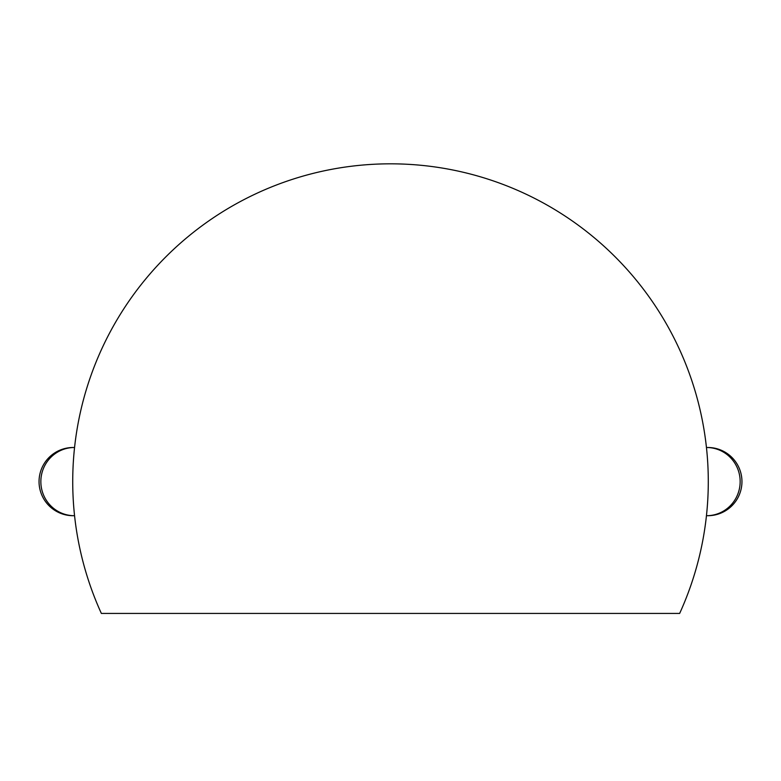 <?xml version="1.0" encoding="UTF-8"?>
<svg xmlns="http://www.w3.org/2000/svg" width="781" height="781" viewBox="0 0 781 781"><rect width="100%" height="100%" fill="white"/><g stroke="black" fill="none" stroke-linecap="round" stroke-linejoin="round"><path stroke-width="1.17" d="M101.345 613.427L679.655 613.427A317.779 317.779 0 0 0 390.5 163.825A317.779 317.779 0 0 0 101.354 613.417M741.95 481.604A34.1 34.1 0 0 0 707.235 447.503A34.1 34.1 0 0 1 741.95 481.604A34.1 34.1 0 0 1 707.82 515.704A34.1 34.1 0 0 0 741.95 481.604M707.235 515.704A34.1 34.1 0 0 0 707.82 515.704A34.1 34.1 0 0 1 707.235 515.704M39.05 481.604A34.1 34.1 0 0 0 73.765 515.704A34.1 34.1 0 0 1 39.05 481.604A34.1 34.1 0 0 1 73.18 447.503A34.1 34.1 0 0 0 39.05 481.604M73.765 447.503A34.1 34.1 0 0 0 73.18 447.503A34.1 34.1 0 0 1 73.765 447.503M706.444 447.503L706.629 447.503A34.1 33.524 90 0 1 740.154 481.604A34.1 33.524 90 0 1 706.629 515.704L706.444 515.704M74.556 515.704L74.371 515.704A34.1 33.524 -90 0 1 40.846 481.604A34.1 33.524 -90 0 1 74.371 447.503L74.556 447.503M706.61 447.503L707.82 447.503M706.61 515.704L707.82 515.704M74.39 515.704L73.18 515.704M74.39 447.503L73.18 447.503"/></g></svg>
